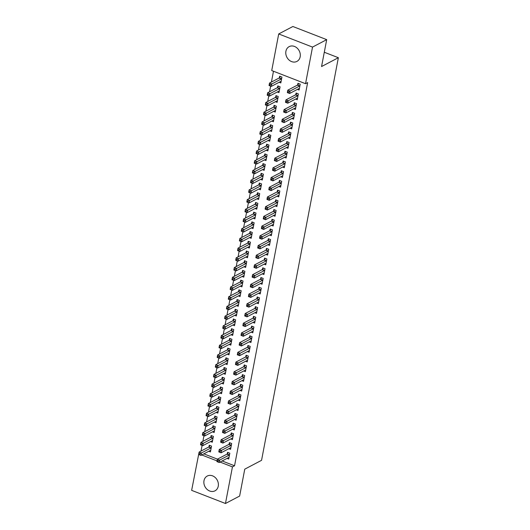 <?xml version="1.0" encoding="UTF-8"?>
<svg xmlns="http://www.w3.org/2000/svg" width="530" height="530" viewBox="0 0 530 530"><rect width="100%" height="100%" fill="white"/><g stroke="black" fill="none" stroke-linecap="round" stroke-linejoin="round"><path stroke-width="0.79" d="M300.172 56.789A8.348 6.95 62.3 0 1 296.926 61.407A8.348 6.95 62.3 0 1 288.91 59.897A8.348 6.95 62.3 0 1 285.915 51.244A8.348 6.95 62.3 0 1 289.161 46.627A8.348 6.95 62.3 0 1 297.171 48.137A8.348 6.95 62.3 0 1 300.172 56.789M218.254 486.202A8.348 6.95 62.3 0 1 215.014 490.82A8.348 6.95 62.3 0 1 206.998 489.309A8.348 6.95 62.3 0 1 203.997 480.664A8.348 6.95 62.3 0 1 207.243 476.046A8.348 6.95 62.3 0 1 215.26 477.557A8.348 6.95 62.3 0 1 218.254 486.202M273.48 71.239L271.42 82.064M270.644 86.118L269.565 91.776M268.79 95.831L267.71 101.488M266.941 105.543L265.861 111.194M265.086 115.249L264.006 120.906M263.231 124.961L262.158 130.618M261.383 134.673L260.303 140.331M259.528 144.385L258.448 150.036M257.679 154.097L256.599 159.749M255.824 163.803L254.744 169.461M253.969 173.515L252.889 179.173M252.121 183.228L251.041 188.885M250.266 192.94L249.186 198.591M248.411 202.652L247.338 208.303M246.563 212.358L245.483 218.015M244.708 222.07L243.628 227.728M242.859 231.782L241.779 237.44M241.004 241.494L239.924 247.146M239.149 251.207L238.076 256.858M237.301 260.912L236.221 266.57M235.446 270.625L234.366 276.282M233.597 280.337L232.518 285.995M231.743 290.049L230.663 295.7M229.887 299.755L228.808 305.412M228.039 309.467L226.959 315.125M226.184 319.179L225.104 324.837M224.329 328.892L223.256 334.549M222.481 338.604L221.401 344.255M220.626 348.309L219.546 353.967M218.777 358.022L217.698 363.679M216.922 367.734L215.843 373.392M215.067 377.446L213.994 383.097M213.219 387.158L212.139 392.809M211.364 396.864L210.284 402.522M209.516 406.576L208.436 412.234M207.661 416.288L206.581 421.946M205.806 426.001L204.726 431.652M203.957 435.713L202.877 441.364M202.102 445.419L201.022 451.076M271.724 70.556L278.707 33.947L312.528 47.09L305.545 83.7L271.724 70.556M312.528 47.09L326.699 39.644L292.878 26.5L278.707 33.947M326.699 39.644L321.564 66.541L338.359 57.71L261.555 460.325L244.761 469.156L239.633 496.053L225.462 503.5L191.641 490.356L198.783 453.812M338.359 57.71L324.294 52.245M277.303 91.981L278.972 92.631L280.085 86.801L277.799 85.913L277.501 87.49M295.581 99.084L297.257 99.733L298.37 93.909L296.084 93.022L295.78 94.592M273.599 111.399L275.269 112.055L276.382 106.225L274.096 105.337L273.798 106.908M291.878 118.508L293.554 119.157L294.66 113.327L292.375 112.439L292.076 114.016M269.889 130.824L271.565 131.473L272.678 125.65L270.393 124.762L270.088 126.332M288.174 137.926L289.844 138.575L290.957 132.752L288.671 131.864L288.373 133.434M266.186 150.248L267.862 150.898L268.968 145.068L266.683 144.18L266.385 145.75M284.471 157.35L286.14 158L287.253 152.17L284.968 151.282L284.67 152.859M262.482 169.666L264.152 170.315L265.265 164.492L262.979 163.604L262.681 165.174M280.761 176.768L282.437 177.424L283.55 171.594L281.264 170.706L280.96 172.276M258.779 189.091L260.449 189.74L261.562 183.91L259.276 183.022L258.978 184.599M277.058 196.193L278.734 196.842L279.84 191.019L277.554 190.131L277.256 191.701M255.069 208.509L256.745 209.158L257.858 203.334L255.573 202.447L255.268 204.017M273.354 215.617L275.024 216.266L276.137 210.436L273.851 209.549L273.553 211.119M251.366 227.933L253.042 228.582L254.148 222.759L251.869 221.871L251.565 223.441M269.651 235.035L271.32 235.684L272.433 229.861L270.148 228.973L269.849 230.543M247.662 247.358L249.332 248.007L250.445 242.177L248.159 241.289L247.861 242.859M265.941 254.46L267.617 255.109L268.73 249.279L266.444 248.391L266.146 249.968M243.959 266.776L245.628 267.425L246.742 261.601L244.456 260.714L244.158 262.284M262.237 273.877L263.913 274.527L265.02 268.703L262.741 267.816L262.436 269.386M240.256 286.2L241.925 286.849L243.038 281.019L240.752 280.131L240.454 281.708M258.534 293.302L260.203 293.951L261.316 288.128L259.031 287.233L258.733 288.81M236.546 305.618L238.222 306.267L239.335 300.444L237.049 299.556L236.744 301.126M254.831 312.72L256.5 313.376L257.613 307.546L255.327 306.658L255.029 308.228M232.842 325.042L234.518 325.692L235.625 319.862L233.339 318.974L233.041 320.551M251.127 332.144L252.797 332.794L253.91 326.97L251.624 326.082L251.326 327.653M229.139 344.46L230.808 345.116L231.921 339.286L229.636 338.398L229.338 339.968M247.417 351.569L249.093 352.218L250.206 346.388L247.921 345.5L247.616 347.077M225.435 363.885L227.105 364.534L228.218 358.711L225.932 357.823L225.634 359.393M243.714 370.987L245.39 371.636L246.496 365.813L244.211 364.925L243.913 366.495M221.726 383.309L223.402 383.958L224.515 378.128L222.229 377.241L221.924 378.811M240.01 390.411L241.68 391.06L242.793 385.231L240.507 384.343L240.209 385.919M218.022 402.727L219.698 403.376L220.805 397.553L218.519 396.665L218.221 398.235M236.307 409.829L237.977 410.478L239.09 404.655L236.804 403.767L236.506 405.337M214.319 422.152L215.988 422.801L217.101 416.971L214.816 416.083L214.518 417.66M232.597 429.254L234.273 429.903L235.386 424.079L233.101 423.192L232.796 424.762M210.615 441.569L212.285 442.219L213.398 436.395L211.112 435.508L210.814 437.078M228.894 448.678L230.57 449.327L231.676 443.497L229.391 442.61L229.093 444.18M203.858 453.859L217.459 459.146M222.136 460.967L234.545 465.784L307.645 82.594L305.545 83.7M227.045 458.384L228.715 459.033L229.828 453.21L227.542 452.322L227.244 453.892M208.76 451.282L210.436 451.931L211.543 446.108L209.257 445.22L208.959 446.79M230.749 438.966L232.418 439.615L233.531 433.785L231.246 432.897L230.948 434.474M212.464 431.864L214.14 432.513L215.253 426.683L212.967 425.795L212.662 427.365M234.452 419.541L236.122 420.191L237.235 414.367L234.949 413.479L234.651 415.05M216.174 412.439L217.843 413.089L218.956 407.265L216.671 406.377L216.373 407.948M238.156 400.124L239.832 400.773L240.938 394.943L238.659 394.055L238.354 395.625M219.877 393.015L221.547 393.671L222.66 387.841L220.374 386.953L220.076 388.523M241.865 380.699L243.535 381.348L244.648 375.525L242.362 374.637L242.064 376.207M223.581 373.597L225.25 374.246L226.363 368.416L224.077 367.529L223.779 369.105M245.569 361.275L247.238 361.93L248.351 356.1L246.066 355.213L245.768 356.783M227.284 354.173L228.96 354.822L230.066 348.998L227.787 348.111L227.483 349.681M249.272 341.857L250.942 342.506L252.055 336.676L249.769 335.788L249.471 337.365M230.987 334.755L232.663 335.404L233.776 329.574L231.491 328.686L231.186 330.263M252.976 322.432L254.652 323.081L255.758 317.258L253.472 316.37L253.174 317.94M234.697 315.33L236.367 315.979L237.48 310.156L235.194 309.268L234.896 310.838M256.679 303.014L258.355 303.663L259.468 297.834L257.183 296.946L256.878 298.522M238.401 295.912L240.07 296.561L241.183 290.731L238.898 289.844L238.599 291.414M260.389 283.59L262.058 284.239L263.171 278.416L260.886 277.528L260.588 279.098M242.104 276.488L243.78 277.137L244.886 271.314L242.601 270.426L242.303 271.996M264.092 264.172L265.762 264.821L266.875 258.991L264.589 258.103L264.291 259.673M245.807 257.063L247.483 257.712L248.596 251.889L246.311 251.001L246.006 252.571M267.796 244.747L269.472 245.397L270.578 239.573L268.293 238.685L267.994 240.256M249.517 237.645L251.187 238.295L252.3 232.465L250.014 231.577L249.716 233.154M271.499 225.323L273.175 225.972L274.288 220.149L272.003 219.261L271.698 220.831M253.221 218.221L254.89 218.87L256.003 213.047L253.718 212.159L253.419 213.729M275.209 205.905L276.879 206.554L277.992 200.724L275.706 199.836L275.408 201.413M256.924 198.803L258.6 199.452L259.707 193.622L257.421 192.734L257.123 194.305M278.912 186.481L280.582 187.13L281.695 181.306L279.409 180.419L279.111 181.989M260.627 179.378L262.304 180.028L263.417 174.204L261.131 173.317L260.826 174.887M282.616 167.063L284.285 167.712L285.398 161.882L283.113 160.994L282.815 162.564M264.337 159.954L266.007 160.61L267.12 154.78L264.834 153.892L264.536 155.462M286.319 147.638L287.995 148.287L289.102 142.464L286.823 141.576L286.518 143.146M268.041 140.536L269.71 141.185L270.823 135.355L268.538 134.468L268.24 136.044M290.023 128.214L291.699 128.87L292.812 123.039L290.526 122.152L290.228 123.722M271.744 121.112L273.414 121.761L274.527 115.938L272.241 115.05L271.943 116.62M293.733 108.796L295.402 109.445L296.515 103.615L294.229 102.727L293.931 104.304M275.448 101.694L277.124 102.343L278.23 96.513L275.951 95.625L275.646 97.202M297.436 89.371L299.106 90.02L300.219 84.197L297.933 83.309L297.635 84.879M279.151 82.269L280.827 82.918L281.94 77.095L279.654 76.207L279.35 77.778M234.545 465.784L232.445 466.89L225.462 503.5M201.758 454.965L217.061 460.914M220.036 462.067L232.445 466.89M218.174 460.895L217.26 460.537L217.075 461.511L217.989 461.862L218.174 460.895L219.678 460.073L219.215 462.498L216.929 461.61L217.393 459.185L219.678 460.073L229.232 455.051A1.073 0.431 111.2 0 0 229.437 454.879L229.53 454.78M229.013 457.463L228.947 457.45A1.073 0.431 111.2 0 0 228.768 457.483L219.215 462.498L217.989 461.862M217.26 460.537L217.393 459.185L226.946 454.164A1.073 0.431 111.2 0 0 227.151 453.991L228.364 452.64M199.704 454.76L199.889 453.793L198.975 453.435L198.79 454.409L200.936 455.396L198.651 454.508L199.114 452.083L201.4 452.971L200.936 455.396L210.483 450.374A1.073 0.431 -68.8 0 1 210.668 450.341L210.735 450.361M210.085 445.538L208.873 446.889A1.073 0.431 -68.8 0 1 208.661 447.062L199.114 452.083L198.975 453.435M211.245 447.678L211.159 447.777A1.073 0.431 -68.8 0 1 210.947 447.949L199.889 453.793M220.023 451.182L219.109 450.825L218.923 451.798L219.837 452.156L220.023 451.182L221.533 450.361L221.07 452.792L218.784 451.904L219.248 449.473L221.533 450.361L231.08 445.339A1.073 0.431 111.2 0 0 231.292 445.167L231.378 445.067M230.868 447.751L230.802 447.737A1.073 0.431 111.2 0 0 230.616 447.77L221.07 452.792L219.837 452.156M219.109 450.825L219.248 449.473L228.794 444.451A1.073 0.431 111.2 0 0 229.006 444.279L230.219 442.934M221.878 441.47L220.964 441.119L220.778 442.086L221.692 442.444L221.878 441.47L223.382 440.649L222.918 443.08L220.632 442.192L221.096 439.761L223.382 440.649L232.935 435.633A1.073 0.431 111.2 0 0 233.147 435.455L233.233 435.362M232.723 438.045L232.657 438.025A1.073 0.431 111.2 0 0 232.471 438.058L222.918 443.08L221.692 442.444M220.964 441.119L221.096 439.761L230.649 434.746A1.073 0.431 111.2 0 0 230.861 434.567L232.074 433.222M201.559 445.048L201.744 444.08L200.83 443.723L200.645 444.697L202.785 445.684L200.499 444.796L200.963 442.371L203.248 443.259L202.785 445.684L212.338 440.668A1.073 0.431 -68.8 0 1 212.517 440.635L212.583 440.649M211.94 435.826L210.721 437.177A1.073 0.431 -68.8 0 1 210.516 437.349L200.963 442.371L200.83 443.723M213.1 437.966L213.007 438.065A1.073 0.431 -68.8 0 1 212.802 438.237L201.744 444.08M203.407 435.342L203.593 434.368L202.679 434.01L202.493 434.984L204.64 435.978L202.354 435.09L202.818 432.659L205.103 433.547L204.64 435.978L214.193 430.956A1.073 0.431 -68.8 0 1 214.372 430.923L214.438 430.936M213.789 426.12L212.576 427.465A1.073 0.431 -68.8 0 1 212.364 427.637L202.818 432.659L202.679 434.01M214.948 428.253L214.862 428.353A1.073 0.431 -68.8 0 1 214.65 428.525L203.593 434.368M223.726 431.758L222.812 431.407L222.633 432.374L223.547 432.732L223.726 431.758L225.237 430.943L224.773 433.368L222.487 432.48L222.951 430.055L225.237 430.943L234.79 425.921A1.073 0.431 111.2 0 0 234.995 425.749L235.081 425.65M234.571 428.333L234.505 428.313A1.073 0.431 111.2 0 0 234.326 428.346L224.773 433.368L223.547 432.732M222.812 431.407L222.951 430.055L232.504 425.033A1.073 0.431 111.2 0 0 232.71 424.861L233.922 423.51M225.581 422.052L224.667 421.694L224.481 422.668L225.396 423.019L225.581 422.052L227.092 421.231L226.628 423.656L224.342 422.768L224.806 420.343L227.092 421.231L236.638 416.209A1.073 0.431 111.2 0 0 236.85 416.037L236.936 415.937M236.426 418.62L236.36 418.601A1.073 0.431 111.2 0 0 236.175 418.634L226.628 423.656L225.396 423.019M224.667 421.694L224.806 420.343L234.353 415.321A1.073 0.431 111.2 0 0 234.565 415.149L235.777 413.798M205.262 425.63L205.448 424.656L204.534 424.305L204.348 425.272L206.488 426.266L204.209 425.378L204.666 422.947L206.952 423.834L206.488 426.266L216.041 421.244A1.073 0.431 -68.8 0 1 216.227 421.211L216.293 421.231M215.644 416.408L214.431 417.753A1.073 0.431 -68.8 0 1 214.219 417.932L204.666 422.947L204.534 424.305M216.803 418.548L216.717 418.64A1.073 0.431 -68.8 0 1 216.505 418.819L205.448 424.656M207.117 415.917L207.303 414.944L206.389 414.592L206.203 415.56L208.343 416.553L206.057 415.666L206.521 413.241L208.807 414.129L208.343 416.553L217.896 411.532A1.073 0.431 -68.8 0 1 218.075 411.499L218.141 411.518M217.492 406.695L216.28 408.047A1.073 0.431 -68.8 0 1 216.074 408.219L206.521 413.241L206.389 414.592M218.658 408.835L218.565 408.935A1.073 0.431 -68.8 0 1 218.36 409.107L207.303 414.944M227.436 412.34L226.522 411.982L226.336 412.956L227.251 413.307L227.436 412.34L228.94 411.518L228.476 413.943L226.191 413.055L226.654 410.631L228.94 411.518L238.493 406.497A1.073 0.431 111.2 0 0 238.699 406.325L238.791 406.225M238.275 408.908L238.208 408.895A1.073 0.431 111.2 0 0 238.03 408.928L228.476 413.943L227.251 413.307M226.522 411.982L226.654 410.631L236.208 405.609A1.073 0.431 111.2 0 0 236.413 405.437L237.625 404.085M208.966 406.205L209.151 405.238L208.237 404.88L208.052 405.854L210.198 406.841L207.912 405.953L208.376 403.529L210.662 404.417L210.198 406.841L219.745 401.819A1.073 0.431 -68.8 0 1 219.93 401.786L219.996 401.806M219.347 396.983L218.135 398.335A1.073 0.431 -68.8 0 1 217.923 398.507L208.376 403.529L208.237 404.88M220.506 399.123L220.42 399.223A1.073 0.431 -68.8 0 1 220.208 399.395L209.151 405.238M229.285 402.628L228.37 402.27L228.185 403.244L229.099 403.602L229.285 402.628L230.795 401.806L230.331 404.238L228.046 403.35L228.51 400.918L230.795 401.806L240.342 396.784A1.073 0.431 111.2 0 0 240.554 396.612L240.64 396.513M240.13 399.196L240.064 399.183A1.073 0.431 111.2 0 0 239.878 399.216L230.331 404.238L229.099 403.602M228.37 402.27L228.51 400.918L238.056 395.897A1.073 0.431 111.2 0 0 238.268 395.725L239.481 394.38M210.821 396.493L211.006 395.526L210.092 395.168L209.906 396.142L212.046 397.129L209.761 396.241L210.224 393.817L212.51 394.704L212.046 397.129L221.6 392.114A1.073 0.431 -68.8 0 1 221.785 392.081L221.845 392.094M221.202 387.271L219.99 388.623A1.073 0.431 -68.8 0 1 219.778 388.795L210.224 393.817L210.092 395.168M222.361 389.411L222.269 389.51A1.073 0.431 -68.8 0 1 222.063 389.683L211.006 395.526M231.14 392.916L230.225 392.564L230.04 393.532L230.954 393.889L231.14 392.916L232.644 392.094L232.18 394.525L229.901 393.638L230.358 391.206L232.644 392.094L242.197 387.079A1.073 0.431 111.2 0 0 242.409 386.9L242.495 386.807M241.985 389.49L241.918 389.47A1.073 0.431 111.2 0 0 241.733 389.504L232.18 394.525L230.954 393.889M230.225 392.564L230.358 391.206L239.911 386.191A1.073 0.431 111.2 0 0 240.123 386.012L241.335 384.667M212.669 386.787L212.855 385.813L211.94 385.456L211.755 386.43L213.901 387.423L211.616 386.536L212.079 384.104L214.365 384.992L213.901 387.423L223.455 382.402A1.073 0.431 -68.8 0 1 223.633 382.368L223.7 382.382M223.05 377.565L221.838 378.91A1.073 0.431 -68.8 0 1 221.633 379.083L212.079 384.104L211.94 385.456M224.21 379.705L224.124 379.798A1.073 0.431 -68.8 0 1 223.912 379.97L212.855 385.813M232.995 383.203L232.08 382.852L231.895 383.819L232.809 384.177L232.995 383.203L234.498 382.388L234.035 384.813L231.749 383.925L232.213 381.501L234.498 382.388L244.052 377.367A1.073 0.431 111.2 0 0 244.257 377.194L244.343 377.095M243.833 379.778L243.767 379.758A1.073 0.431 111.2 0 0 243.588 379.791L234.035 384.813L232.809 384.177M232.08 382.852L232.213 381.501L241.766 376.479A1.073 0.431 111.2 0 0 241.971 376.307L243.184 374.955M214.524 377.075L214.71 376.101L213.795 375.75L213.61 376.717L215.756 377.711L213.471 376.823L213.935 374.392L216.214 375.28L215.756 377.711L225.303 372.689A1.073 0.431 -68.8 0 1 225.488 372.656L225.555 372.676M224.906 367.853L223.693 369.198A1.073 0.431 -68.8 0 1 223.481 369.377L213.935 374.392L213.795 375.75M226.065 369.993L225.979 370.086A1.073 0.431 -68.8 0 1 225.767 370.265L214.71 376.101M234.843 373.498L233.929 373.14L233.743 374.114L234.657 374.465L234.843 373.498L236.353 372.676L235.89 375.101L233.604 374.213L234.068 371.788L236.353 372.676L245.9 367.654A1.073 0.431 111.2 0 0 246.112 367.482L246.198 367.383M245.688 370.066L245.622 370.053A1.073 0.431 111.2 0 0 245.436 370.079L235.89 375.101L234.657 374.465M233.929 373.14L234.068 371.788L243.615 366.767A1.073 0.431 111.2 0 0 243.827 366.594L245.039 365.243M216.379 367.363L216.565 366.396L215.65 366.038L215.465 367.005L217.605 367.999L215.319 367.111L215.783 364.686L218.069 365.574L217.605 367.999L227.158 362.977A1.073 0.431 -68.8 0 1 227.337 362.944L227.403 362.964M226.754 358.141L225.541 359.492A1.073 0.431 -68.8 0 1 225.336 359.665L215.783 364.686L215.65 366.038M227.92 360.281L227.827 360.38A1.073 0.431 -68.8 0 1 227.622 360.552L216.565 366.396M236.698 363.785L235.784 363.428L235.598 364.401L236.512 364.753L236.698 363.785L238.202 362.964L237.738 365.389L235.452 364.501L235.916 362.076L238.202 362.964L247.755 357.942A1.073 0.431 111.2 0 0 247.96 357.77L248.053 357.671M247.536 360.354L247.47 360.34A1.073 0.431 111.2 0 0 247.291 360.374L237.738 365.389L236.512 364.753M235.784 363.428L235.916 362.076L245.469 357.054A1.073 0.431 111.2 0 0 245.675 356.882L246.894 355.531M218.227 357.651L218.413 356.683L217.499 356.326L217.313 357.3L219.46 358.287L217.174 357.399L217.638 354.974L219.923 355.862L219.46 358.287L229.006 353.265A1.073 0.431 -68.8 0 1 229.192 353.238L229.258 353.252M228.609 348.429L227.397 349.78A1.073 0.431 -68.8 0 1 227.185 349.952L217.638 354.974L217.499 356.326M229.768 350.568L229.682 350.668A1.073 0.431 -68.8 0 1 229.47 350.84L218.413 356.683M238.546 354.073L237.632 353.722L237.447 354.689L238.361 355.047L238.546 354.073L240.057 353.252L239.593 355.683L237.307 354.795L237.771 352.364L240.057 353.252L249.603 348.23A1.073 0.431 111.2 0 0 249.815 348.058L249.902 347.965M249.391 350.641L249.325 350.628A1.073 0.431 111.2 0 0 249.146 350.661L239.593 355.683L238.361 355.047M237.632 353.722L237.771 352.364L247.325 347.342A1.073 0.431 111.2 0 0 247.53 347.17L248.742 345.825M220.082 347.938L220.268 346.971L219.354 346.613L219.168 347.587L221.308 348.581L219.023 347.687L219.486 345.262L221.772 346.15L221.308 348.581L230.861 343.559A1.073 0.431 -68.8 0 1 231.047 343.526L231.113 343.539M230.464 338.716L229.251 340.068A1.073 0.431 -68.8 0 1 229.04 340.24L219.486 345.262L219.354 346.613M231.623 340.856L231.537 340.956A1.073 0.431 -68.8 0 1 231.325 341.128L220.268 346.971M240.401 344.361L239.487 344.01L239.302 344.977L240.216 345.335L240.401 344.361L241.905 343.539L241.448 345.971L239.162 345.083L239.62 342.652L241.905 343.539L251.458 338.524A1.073 0.431 111.2 0 0 251.67 338.352L251.757 338.253M251.246 340.936L251.18 340.916A1.073 0.431 111.2 0 0 250.995 340.949L241.448 345.971L240.216 345.335M239.487 344.01L239.62 342.652L249.173 337.636A1.073 0.431 111.2 0 0 249.385 337.458L250.597 336.113M221.938 338.233L222.123 337.259L221.209 336.908L221.023 337.875L223.163 338.869L220.877 337.981L221.341 335.55L223.627 336.437L223.163 338.869L232.716 333.847A1.073 0.431 -68.8 0 1 232.895 333.814L232.961 333.827M232.312 329.011L231.1 330.356A1.073 0.431 -68.8 0 1 230.894 330.528L221.341 335.55L221.209 336.908M233.472 331.151L233.385 331.243A1.073 0.431 -68.8 0 1 233.18 331.416L222.123 337.259M242.256 334.655L241.342 334.298L241.157 335.271L242.071 335.623L242.256 334.655L243.76 333.834L243.297 336.258L241.011 335.371L241.475 332.946L243.76 333.834L253.314 328.812A1.073 0.431 111.2 0 0 253.519 328.64L253.612 328.54M253.095 331.224L253.029 331.204A1.073 0.431 111.2 0 0 252.85 331.237L243.297 336.258L242.071 335.623M241.342 334.298L241.475 332.946L251.028 327.924A1.073 0.431 111.2 0 0 251.233 327.752L252.446 326.4M223.786 328.52L223.971 327.547L223.057 327.195L222.872 328.163L225.018 329.156L222.732 328.269L223.196 325.837L225.482 326.725L225.018 329.156L234.565 324.135A1.073 0.431 -68.8 0 1 234.75 324.102L234.816 324.121M234.167 319.298L232.955 320.643A1.073 0.431 -68.8 0 1 232.743 320.822L223.196 325.837L223.057 327.195M235.327 321.438L235.24 321.538A1.073 0.431 -68.8 0 1 235.028 321.71L223.971 327.547M244.105 324.943L243.19 324.585L243.005 325.559L243.919 325.91L244.105 324.943L245.615 324.121L245.151 326.546L242.866 325.659L243.33 323.234L245.615 324.121L255.162 319.1A1.073 0.431 111.2 0 0 255.374 318.927L255.46 318.828M254.95 321.511L254.884 321.498A1.073 0.431 111.2 0 0 254.698 321.531L245.151 326.546L243.919 325.91M243.19 324.585L243.33 323.234L252.876 318.212A1.073 0.431 111.2 0 0 253.088 318.04L254.301 316.688M225.641 318.808L225.826 317.841L224.912 317.483L224.727 318.457L226.867 319.444L224.581 318.556L225.045 316.132L227.33 317.019L226.867 319.444L236.42 314.423A1.073 0.431 -68.8 0 1 236.599 314.389L236.665 314.409M236.022 309.586L234.803 310.938A1.073 0.431 -68.8 0 1 234.598 311.11L225.045 316.132L224.912 317.483M237.182 311.726L237.089 311.825A1.073 0.431 -68.8 0 1 236.883 311.998L225.826 317.841M245.96 315.231L245.045 314.873L244.86 315.847L245.774 316.205L245.96 315.231L247.464 314.409L247 316.841L244.714 315.953L245.178 313.522L247.464 314.409L257.017 309.387A1.073 0.431 111.2 0 0 257.222 309.215L257.315 309.116M256.805 311.799L256.739 311.786A1.073 0.431 111.2 0 0 256.553 311.819L247 316.841L245.774 316.205M245.045 314.873L245.178 313.522L254.731 308.5A1.073 0.431 111.2 0 0 254.943 308.327L256.156 306.976M227.489 309.096L227.675 308.129L226.76 307.771L226.575 308.745L228.721 309.732L226.436 308.844L226.9 306.419L229.185 307.307L228.721 309.732L238.275 304.717A1.073 0.431 -68.8 0 1 238.454 304.684L238.52 304.697M237.871 299.874L236.658 301.226A1.073 0.431 -68.8 0 1 236.446 301.398L226.9 306.419L226.76 307.771M239.03 302.014L238.944 302.113A1.073 0.431 -68.8 0 1 238.732 302.285L227.675 308.129M247.808 305.519L246.894 305.167L246.715 306.135L247.623 306.492L247.808 305.519L249.319 304.697L248.855 307.128L246.569 306.241L247.033 303.809L249.319 304.697L258.872 299.675A1.073 0.431 111.2 0 0 259.077 299.503L259.163 299.41M258.653 302.093L258.587 302.073A1.073 0.431 111.2 0 0 258.408 302.107L248.855 307.128L247.623 306.492M246.894 305.167L247.033 303.809L256.586 298.787A1.073 0.431 111.2 0 0 256.792 298.615L258.004 297.27M229.344 299.39L229.53 298.416L228.615 298.059L228.43 299.033L230.57 300.026L228.291 299.139L228.748 296.707L231.034 297.595L230.57 300.026L240.123 295.005A1.073 0.431 -68.8 0 1 240.309 294.971L240.375 294.985M239.726 290.162L238.513 291.513A1.073 0.431 -68.8 0 1 238.301 291.685L228.748 296.707L228.615 298.059M240.885 292.302L240.799 292.401A1.073 0.431 -68.8 0 1 240.587 292.573L229.53 298.416M249.663 295.806L248.749 295.455L248.563 296.422L249.478 296.78L249.663 295.806L251.167 294.991L250.71 297.416L248.424 296.528L248.888 294.097L251.167 294.991L260.72 289.97A1.073 0.431 111.2 0 0 260.932 289.797L261.018 289.698M260.508 292.381L260.442 292.361A1.073 0.431 111.2 0 0 260.256 292.394L250.71 297.416L249.478 296.78M248.749 295.455L248.888 294.097L258.435 289.082A1.073 0.431 111.2 0 0 258.647 288.91L259.859 287.558M231.199 289.678L231.385 288.704L230.47 288.353L230.285 289.32L232.425 290.314L230.139 289.426L230.603 286.995L232.889 287.883L232.425 290.314L241.978 285.292A1.073 0.431 -68.8 0 1 242.157 285.259L242.223 285.279M241.574 280.456L240.362 281.801A1.073 0.431 -68.8 0 1 240.156 281.973L230.603 286.995L230.47 288.353M242.74 282.596L242.647 282.689A1.073 0.431 -68.8 0 1 242.442 282.861L231.385 288.704M251.518 286.101L250.604 285.743L250.418 286.717L251.333 287.068L251.518 286.101L253.022 285.279L252.558 287.704L250.273 286.816L250.736 284.391L253.022 285.279L262.575 280.257A1.073 0.431 111.2 0 0 262.781 280.085L262.873 279.986M262.357 282.669L262.29 282.649A1.073 0.431 111.2 0 0 262.111 282.682L252.558 287.704L251.333 287.068M250.604 285.743L250.736 284.391L260.29 279.37A1.073 0.431 111.2 0 0 260.495 279.197L261.707 277.846M233.048 279.966L233.233 278.992L232.319 278.641L232.133 279.608L234.28 280.602L231.994 279.714L232.458 277.283L234.744 278.177L234.28 280.602L243.827 275.58A1.073 0.431 -68.8 0 1 244.012 275.547L244.078 275.567M243.429 270.744L242.217 272.095A1.073 0.431 -68.8 0 1 242.005 272.268L232.458 277.283L232.319 278.641M244.588 272.884L244.502 272.983A1.073 0.431 -68.8 0 1 244.29 273.155L233.233 278.992M253.367 276.388L252.452 276.031L252.267 277.005L253.181 277.356L253.367 276.388L254.877 275.567L254.413 277.992L252.128 277.104L252.591 274.679L254.877 275.567L264.424 270.545A1.073 0.431 111.2 0 0 264.636 270.373L264.722 270.273M264.212 272.957L264.145 272.943A1.073 0.431 111.2 0 0 263.96 272.976L254.413 277.992L253.181 277.356M252.452 276.031L252.591 274.679L262.138 269.657A1.073 0.431 111.2 0 0 262.35 269.485L263.562 268.134M234.903 270.254L235.088 269.286L234.174 268.929L233.988 269.902L236.128 270.89L233.843 270.002L234.306 267.577L236.592 268.465L236.128 270.89L245.681 265.868A1.073 0.431 -68.8 0 1 245.867 265.835L245.927 265.855M245.284 261.032L244.072 262.383A1.073 0.431 -68.8 0 1 243.86 262.555L234.306 267.577L234.174 268.929M246.443 263.171L246.351 263.271A1.073 0.431 -68.8 0 1 246.145 263.443L235.088 269.286M255.221 266.676L254.307 266.318L254.122 267.292L255.036 267.65L255.221 266.676L256.725 265.855L256.262 268.286L253.976 267.398L254.44 264.967L256.725 265.855L266.279 260.833A1.073 0.431 111.2 0 0 266.491 260.661L266.577 260.561M266.067 263.244L266 263.231A1.073 0.431 111.2 0 0 265.815 263.264L256.262 268.286L255.036 267.65M254.307 266.318L254.44 264.967L263.993 259.945A1.073 0.431 111.2 0 0 264.205 259.773L265.417 258.428M236.751 260.541L236.936 259.574L236.022 259.216L235.837 260.19L237.983 261.177L235.698 260.29L236.161 257.865L238.447 258.753L237.983 261.177L247.536 256.162A1.073 0.431 -68.8 0 1 247.715 256.129L247.782 256.142M247.132 251.319L245.92 252.671A1.073 0.431 -68.8 0 1 245.715 252.843L236.161 257.865L236.022 259.216M248.292 253.459L248.206 253.559A1.073 0.431 -68.8 0 1 247.994 253.731L236.936 259.574M257.077 256.964L256.162 256.613L255.977 257.58L256.891 257.938L257.077 256.964L258.58 256.142L258.117 258.574L255.831 257.686L256.295 255.255L258.58 256.142L268.134 251.127A1.073 0.431 111.2 0 0 268.339 250.948L268.425 250.856M267.915 253.539L267.849 253.519A1.073 0.431 111.2 0 0 267.67 253.552L258.117 258.574L256.891 257.938M256.162 256.613L256.295 255.255L265.848 250.233A1.073 0.431 111.2 0 0 266.053 250.061L267.266 248.716M238.606 250.836L238.791 249.862L237.877 249.504L237.692 250.478L239.838 251.472L237.553 250.584L238.016 248.153L240.295 249.04L239.838 251.472L249.385 246.45A1.073 0.431 -68.8 0 1 249.57 246.417L249.637 246.43M248.987 241.614L247.775 242.959A1.073 0.431 -68.8 0 1 247.563 243.131L238.016 248.153L237.877 249.504M250.147 243.747L250.061 243.846A1.073 0.431 -68.8 0 1 249.849 244.019L238.791 249.862M258.925 247.252L258.011 246.9L257.825 247.868L258.739 248.225L258.925 247.252L260.435 246.437L259.972 248.861L257.686 247.974L258.15 245.549L260.435 246.437L269.982 241.415A1.073 0.431 111.2 0 0 270.194 241.243L270.28 241.143M269.77 243.827L269.704 243.807A1.073 0.431 111.2 0 0 269.518 243.84L259.972 248.861L258.739 248.225M258.011 246.9L258.15 245.549L267.696 240.527A1.073 0.431 111.2 0 0 267.908 240.355L269.121 239.003M240.461 241.123L240.647 240.15L239.732 239.798L239.547 240.766L241.687 241.76L239.401 240.872L239.865 238.44L242.15 239.328L241.687 241.76L251.24 236.738A1.073 0.431 -68.8 0 1 251.419 236.705L251.485 236.724M250.836 231.901L249.623 233.246A1.073 0.431 -68.8 0 1 249.418 233.425L239.865 238.44L239.732 239.798M252.002 234.041L251.909 234.134A1.073 0.431 -68.8 0 1 251.704 234.313L240.647 240.15M260.78 237.546L259.866 237.188L259.68 238.162L260.594 238.513L260.78 237.546L262.284 236.724L261.82 239.149L259.534 238.261L259.998 235.837L262.284 236.724L271.837 231.703A1.073 0.431 111.2 0 0 272.042 231.531L272.135 231.431M271.618 234.114L271.552 234.094A1.073 0.431 111.2 0 0 271.373 234.127L261.82 239.149L260.594 238.513M259.866 237.188L259.998 235.837L269.551 230.815A1.073 0.431 111.2 0 0 269.757 230.643L270.976 229.291M262.628 227.834L261.714 227.476L261.529 228.45L262.443 228.801L262.628 227.834L264.139 227.012L263.675 229.437L261.389 228.549L261.853 226.124L264.139 227.012L273.685 221.99A1.073 0.431 111.2 0 0 273.897 221.818L273.983 221.719M273.473 224.402L273.407 224.389A1.073 0.431 111.2 0 0 273.228 224.422L263.675 229.437L262.443 228.801M261.714 227.476L261.853 226.124L271.4 221.103A1.073 0.431 111.2 0 0 271.612 220.93L272.824 219.579M264.483 218.121L263.569 217.764L263.383 218.738L264.298 219.095L264.483 218.121L265.987 217.3L265.53 219.731L263.244 218.844L263.702 216.412L265.987 217.3L275.54 212.278A1.073 0.431 111.2 0 0 275.752 212.106L275.839 212.007M275.328 214.69L275.262 214.677A1.073 0.431 111.2 0 0 275.077 214.71L265.53 219.731L264.298 219.095M263.569 217.764L263.702 216.412L273.255 211.39A1.073 0.431 111.2 0 0 273.467 211.218L274.679 209.873M266.338 208.409L265.424 208.058L265.238 209.025L266.153 209.383L266.338 208.409L267.842 207.588L267.378 210.019L265.093 209.131L265.556 206.7L267.842 207.588L277.395 202.573A1.073 0.431 111.2 0 0 277.601 202.394L277.694 202.301M277.177 204.984L277.11 204.964A1.073 0.431 111.2 0 0 276.932 204.997L267.378 210.019L266.153 209.383M265.424 208.058L265.556 206.7L275.11 201.685A1.073 0.431 111.2 0 0 275.315 201.506L276.527 200.161M268.187 198.697L267.272 198.346L267.087 199.313L268.001 199.671L268.187 198.697L269.697 197.882L269.233 200.307L266.948 199.419L267.411 196.994L269.697 197.882L279.244 192.86A1.073 0.431 111.2 0 0 279.456 192.688L279.542 192.589M279.032 195.272L278.965 195.252A1.073 0.431 111.2 0 0 278.78 195.285L269.233 200.307L268.001 199.671M267.272 198.346L267.411 196.994L276.958 191.973A1.073 0.431 111.2 0 0 277.17 191.8L278.382 190.449M270.042 188.991L269.127 188.634L268.942 189.607L269.856 189.959L270.042 188.991L271.546 188.17L271.082 190.595L268.796 189.707L269.26 187.282L271.546 188.17L281.099 183.148A1.073 0.431 111.2 0 0 281.304 182.976L281.397 182.877M280.887 185.56L280.82 185.54A1.073 0.431 111.2 0 0 280.635 185.573L271.082 190.595L269.856 189.959M269.127 188.634L269.26 187.282L278.813 182.26A1.073 0.431 111.2 0 0 279.025 182.088L280.238 180.737M271.89 179.279L270.976 178.921L270.797 179.895L271.704 180.246L271.89 179.279L273.401 178.458L272.937 180.882L270.651 179.995L271.115 177.57L273.401 178.458L282.954 173.436A1.073 0.431 111.2 0 0 283.159 173.264L283.245 173.164M282.735 175.847L282.669 175.834A1.073 0.431 111.2 0 0 282.49 175.867L272.937 180.882L271.704 180.246M270.976 178.921L271.115 177.57L280.668 172.548A1.073 0.431 111.2 0 0 280.873 172.376L282.086 171.024M242.309 231.411L242.495 230.437L241.581 230.086L241.395 231.053L243.542 232.047L241.256 231.16L241.72 228.735L244.005 229.623L243.542 232.047L253.088 227.025A1.073 0.431 -68.8 0 1 253.274 226.992L253.34 227.012M252.691 222.189L251.478 223.541A1.073 0.431 -68.8 0 1 251.266 223.713L241.72 228.735L241.581 230.086M253.85 224.329L253.764 224.428A1.073 0.431 -68.8 0 1 253.552 224.601L242.495 230.437M244.164 221.699L244.35 220.732L243.436 220.374L243.25 221.348L245.39 222.335L243.104 221.447L243.568 219.023L245.854 219.91L245.39 222.335L254.943 217.313A1.073 0.431 -68.8 0 1 255.129 217.28L255.195 217.3M254.546 212.477L253.333 213.828A1.073 0.431 -68.8 0 1 253.121 214.001L243.568 219.023L243.436 220.374M255.705 214.617L255.619 214.716A1.073 0.431 -68.8 0 1 255.407 214.888L244.35 220.732M246.019 211.987L246.198 211.019L245.291 210.662L245.105 211.636L247.245 212.623L244.959 211.735L245.423 209.31L247.709 210.198L247.245 212.623L256.798 207.608A1.073 0.431 -68.8 0 1 256.977 207.575L257.043 207.588M256.394 202.765L255.182 204.116A1.073 0.431 -68.8 0 1 254.976 204.288L245.423 209.31L245.291 210.662M257.553 204.905L257.467 205.004A1.073 0.431 -68.8 0 1 257.262 205.176L246.198 211.019M247.868 202.281L248.053 201.307L247.139 200.95L246.953 201.923L249.1 202.917L246.814 202.029L247.278 199.598L249.564 200.486L249.1 202.917L258.647 197.895A1.073 0.431 -68.8 0 1 258.832 197.862L258.898 197.875M258.249 193.059L257.037 194.404A1.073 0.431 -68.8 0 1 256.825 194.576L247.278 199.598L247.139 200.95M259.409 195.192L259.322 195.292A1.073 0.431 -68.8 0 1 259.11 195.464L248.053 201.307M249.723 192.569L249.908 191.595L248.994 191.244L248.808 192.211L250.948 193.205L248.663 192.317L249.126 189.886L251.412 190.773L250.948 193.205L260.502 188.183A1.073 0.431 -68.8 0 1 260.68 188.15L260.747 188.17M260.104 183.347L258.885 184.692A1.073 0.431 -68.8 0 1 258.68 184.871L249.126 189.886L248.994 191.244M261.264 185.487L261.171 185.579A1.073 0.431 -68.8 0 1 260.965 185.758L249.908 191.595M251.571 182.857L251.757 181.883L250.842 181.532L250.657 182.499L252.803 183.493L250.518 182.605L250.981 180.18L253.267 181.068L252.803 183.493L262.35 178.471A1.073 0.431 -68.8 0 1 262.535 178.438L262.602 178.458M261.952 173.635L260.74 174.986A1.073 0.431 -68.8 0 1 260.528 175.158L250.981 180.18L250.842 181.532M263.112 175.774L263.026 175.874A1.073 0.431 -68.8 0 1 262.814 176.046L251.757 181.883M253.426 173.144L253.612 172.177L252.697 171.819L252.512 172.793L254.652 173.78L252.373 172.893L252.83 170.468L255.115 171.356L254.652 173.78L264.205 168.759A1.073 0.431 -68.8 0 1 264.39 168.726L264.457 168.745M263.808 163.922L262.595 165.274A1.073 0.431 -68.8 0 1 262.383 165.446L252.83 170.468L252.697 171.819M264.967 166.062L264.881 166.162A1.073 0.431 -68.8 0 1 264.669 166.334L253.612 172.177M273.745 169.567L272.831 169.209L272.645 170.183L273.56 170.541L273.745 169.567L275.249 168.745L274.792 171.177L272.506 170.289L272.97 167.858L275.249 168.745L284.802 163.724A1.073 0.431 111.2 0 0 285.014 163.551L285.1 163.459M284.59 166.135L284.524 166.122A1.073 0.431 111.2 0 0 284.338 166.155L274.792 171.177L273.56 170.541M272.831 169.209L272.97 167.858L282.517 162.836A1.073 0.431 111.2 0 0 282.728 162.664L283.941 161.319M255.281 163.432L255.467 162.465L254.552 162.107L254.367 163.081L256.507 164.068L254.221 163.18L254.685 160.756L256.971 161.643L256.507 164.068L266.06 159.053A1.073 0.431 -68.8 0 1 266.239 159.02L266.305 159.033M265.656 154.21L264.444 155.562A1.073 0.431 -68.8 0 1 264.238 155.734L254.685 160.756L254.552 162.107M266.815 156.35L266.729 156.449A1.073 0.431 -68.8 0 1 266.524 156.622L255.467 162.465M275.6 159.855L274.686 159.504L274.5 160.471L275.415 160.828L275.6 159.855L277.104 159.033L276.64 161.464L274.354 160.577L274.818 158.145L277.104 159.033L286.657 154.018A1.073 0.431 111.2 0 0 286.863 153.839L286.955 153.746M286.438 156.429L286.372 156.41A1.073 0.431 111.2 0 0 286.193 156.443L276.64 161.464L275.415 160.828M274.686 159.504L274.818 158.145L284.371 153.13A1.073 0.431 111.2 0 0 284.577 152.951L285.789 151.607M257.13 153.726L257.315 152.753L256.401 152.395L256.215 153.369L258.362 154.362L256.076 153.475L256.54 151.043L258.825 151.931L258.362 154.362L267.908 149.341A1.073 0.431 -68.8 0 1 268.094 149.308L268.16 149.321M267.511 144.505L266.298 145.849A1.073 0.431 -68.8 0 1 266.087 146.022L256.54 151.043L256.401 152.395M268.67 146.644L268.584 146.737A1.073 0.431 -68.8 0 1 268.372 146.909L257.315 152.753M277.448 150.142L276.534 149.791L276.349 150.758L277.263 151.116L277.448 150.142L278.959 149.327L278.495 151.752L276.209 150.864L276.673 148.44L278.959 149.327L288.505 144.306A1.073 0.431 111.2 0 0 288.717 144.133L288.804 144.034M288.293 146.717L288.227 146.697A1.073 0.431 111.2 0 0 288.042 146.73L278.495 151.752L277.263 151.116M276.534 149.791L276.673 148.44L286.22 143.418A1.073 0.431 111.2 0 0 286.432 143.246L287.644 141.894M258.985 144.014L259.17 143.04L258.256 142.689L258.07 143.656L260.21 144.65L257.924 143.762L258.388 141.331L260.674 142.219L260.21 144.65L269.763 139.629A1.073 0.431 -68.8 0 1 269.949 139.595L270.008 139.615M269.366 134.792L268.154 136.137A1.073 0.431 -68.8 0 1 267.941 136.316L258.388 141.331L258.256 142.689M270.525 136.932L270.433 137.025A1.073 0.431 -68.8 0 1 270.227 137.204L259.17 143.04M279.303 140.437L278.389 140.079L278.204 141.053L279.118 141.404L279.303 140.437L280.807 139.615L280.344 142.04L278.058 141.152L278.522 138.727L280.807 139.615L290.36 134.594A1.073 0.431 111.2 0 0 290.572 134.421L290.659 134.322M290.148 137.005L290.082 136.992A1.073 0.431 111.2 0 0 289.897 137.018L280.344 142.04L279.118 141.404M278.389 140.079L278.522 138.727L288.075 133.706A1.073 0.431 111.2 0 0 288.287 133.534L289.499 132.182M260.833 134.302L261.018 133.335L260.104 132.977L259.919 133.944L262.065 134.938L259.779 134.05L260.243 131.625L262.529 132.513L262.065 134.938L271.618 129.916A1.073 0.431 -68.8 0 1 271.797 129.883L271.863 129.903M271.214 125.08L270.002 126.431A1.073 0.431 -68.8 0 1 269.796 126.604L260.243 131.625L260.104 132.977M272.374 127.22L272.287 127.319A1.073 0.431 -68.8 0 1 272.075 127.491L261.018 133.335M281.158 130.724L280.244 130.367L280.059 131.341L280.973 131.692L281.158 130.724L282.662 129.903L282.198 132.334L279.913 131.44L280.377 129.015L282.662 129.903L292.215 124.881A1.073 0.431 111.2 0 0 292.421 124.709L292.507 124.61M291.997 127.293L291.931 127.279A1.073 0.431 111.2 0 0 291.752 127.313L282.198 132.334L280.973 131.692M280.244 130.367L280.377 129.015L289.93 123.993A1.073 0.431 111.2 0 0 290.135 123.821L291.348 122.47M262.688 124.59L262.873 123.622L261.959 123.265L261.774 124.239L263.92 125.226L261.635 124.338L262.098 121.913L264.377 122.801L263.92 125.226L273.467 120.204A1.073 0.431 -68.8 0 1 273.652 120.177L273.719 120.191M273.069 115.368L271.857 116.719A1.073 0.431 -68.8 0 1 271.645 116.891L262.098 121.913L261.959 123.265M274.229 117.508L274.142 117.607A1.073 0.431 -68.8 0 1 273.93 117.779L262.873 123.622M283.007 121.012L282.092 120.661L281.907 121.628L282.821 121.986L283.007 121.012L284.517 120.191L284.053 122.622L281.768 121.734L282.232 119.303L284.517 120.191L294.064 115.169A1.073 0.431 111.2 0 0 294.276 114.997L294.362 114.904M293.852 117.58L293.786 117.567A1.073 0.431 111.2 0 0 293.6 117.6L284.053 122.622L282.821 121.986M282.092 120.661L282.232 119.303L291.778 114.281A1.073 0.431 111.2 0 0 291.99 114.109L293.203 112.764M264.543 114.884L264.728 113.91L263.814 113.552L263.629 114.526L265.769 115.52L263.483 114.626L263.947 112.201L266.232 113.089L265.769 115.52L275.322 110.498A1.073 0.431 -68.8 0 1 275.501 110.465L275.567 110.478M274.918 105.655L273.705 107.007A1.073 0.431 -68.8 0 1 273.5 107.179L263.947 112.201L263.814 113.552M276.084 107.795L275.991 107.895A1.073 0.431 -68.8 0 1 275.785 108.067L264.728 113.91M284.862 111.3L283.947 110.949L283.762 111.916L284.676 112.274L284.862 111.3L286.366 110.478L285.902 112.91L283.616 112.022L284.08 109.591L286.366 110.478L295.919 105.463A1.073 0.431 111.2 0 0 296.124 105.291L296.217 105.192M295.7 107.875L295.634 107.855A1.073 0.431 111.2 0 0 295.455 107.888L285.902 112.91L284.676 112.274M283.947 110.949L284.08 109.591L293.633 104.576A1.073 0.431 111.2 0 0 293.839 104.397L295.058 103.052M266.391 105.172L266.577 104.198L265.662 103.847L265.477 104.814L267.623 105.808L265.338 104.92L265.802 102.489L268.087 103.376L267.623 105.808L277.17 100.786A1.073 0.431 -68.8 0 1 277.356 100.753L277.422 100.773M276.773 95.95L275.56 97.295A1.073 0.431 -68.8 0 1 275.348 97.467L265.802 102.489L265.662 103.847M277.932 98.09L277.846 98.182A1.073 0.431 -68.8 0 1 277.634 98.355L266.577 104.198M286.71 101.594L285.796 101.237L285.61 102.21L286.525 102.562L286.71 101.594L288.221 100.773L287.757 103.198L285.471 102.31L285.935 99.885L288.221 100.773L297.767 95.751A1.073 0.431 111.2 0 0 297.979 95.579L298.065 95.48M297.555 98.163L297.489 98.143A1.073 0.431 111.2 0 0 297.31 98.176L287.757 103.198L286.525 102.562M285.796 101.237L285.935 99.885L295.482 94.863A1.073 0.431 111.2 0 0 295.694 94.691L296.906 93.34M268.246 95.46L268.432 94.486L267.517 94.135L267.332 95.102L269.472 96.096L267.186 95.208L267.65 92.776L269.936 93.664L269.472 96.096L279.025 91.074A1.073 0.431 -68.8 0 1 279.211 91.041L279.277 91.061M278.628 86.238L277.415 87.582A1.073 0.431 -68.8 0 1 277.203 87.761L267.65 92.776L267.517 94.135M279.787 88.377L279.701 88.477A1.073 0.431 -68.8 0 1 279.489 88.649L268.432 94.486M288.565 91.882L287.651 91.524L287.465 92.498L288.38 92.849L288.565 91.882L290.069 91.061L289.605 93.485L287.326 92.598L287.783 90.173L290.069 91.061L299.622 86.039A1.073 0.431 111.2 0 0 299.834 85.867L299.92 85.767M299.41 88.45L299.344 88.437A1.073 0.431 111.2 0 0 299.159 88.47L289.605 93.485L288.38 92.849M287.651 91.524L287.783 90.173L297.337 85.151A1.073 0.431 111.2 0 0 297.549 84.979L298.761 83.627M270.101 85.747L270.28 84.78L269.373 84.422L269.187 85.396L271.327 86.383L269.041 85.496L269.505 83.071L271.791 83.959L271.327 86.383L280.88 81.362A1.073 0.431 -68.8 0 1 281.059 81.329L281.125 81.348M280.476 76.525L279.264 77.877A1.073 0.431 -68.8 0 1 279.058 78.049L269.505 83.071L269.373 84.422M281.635 78.665L281.549 78.765A1.073 0.431 -68.8 0 1 281.344 78.937L270.28 84.78M229.232 455.051L226.946 454.164M229.437 454.879L227.151 453.991M208.873 446.889L211.159 447.777M208.661 447.062L210.947 447.949M231.08 445.339L228.794 444.451M231.292 445.167L229.006 444.279M232.935 435.633L230.649 434.746M233.147 435.455L230.861 434.567M210.721 437.177L213.007 438.065M210.516 437.349L212.802 438.237M212.576 427.465L214.862 428.353M212.364 427.637L214.65 428.525M234.79 425.921L232.504 425.033M234.995 425.749L232.71 424.861M236.638 416.209L234.353 415.321M236.85 416.037L234.565 415.149M214.431 417.753L216.717 418.64M214.219 417.932L216.505 418.819M216.28 408.047L218.565 408.935M216.074 408.219L218.36 409.107M238.493 406.497L236.208 405.609M238.699 406.325L236.413 405.437M218.135 398.335L220.42 399.223M217.923 398.507L220.208 399.395M240.342 396.784L238.056 395.897M240.554 396.612L238.268 395.725M219.99 388.623L222.269 389.51M219.778 388.795L222.063 389.683M242.197 387.079L239.911 386.191M242.409 386.9L240.123 386.012M221.838 378.91L224.124 379.798M221.633 379.083L223.912 379.97M244.052 377.367L241.766 376.479M244.257 377.194L241.971 376.307M223.693 369.198L225.979 370.086M223.481 369.377L225.767 370.265M245.9 367.654L243.615 366.767M246.112 367.482L243.827 366.594M225.541 359.492L227.827 360.38M225.336 359.665L227.622 360.552M247.755 357.942L245.469 357.054M247.96 357.77L245.675 356.882M227.397 349.78L229.682 350.668M227.185 349.952L229.47 350.84M249.603 348.23L247.325 347.342M249.815 348.058L247.53 347.17M229.251 340.068L231.537 340.956M229.04 340.24L231.325 341.128M251.458 338.524L249.173 337.636M251.67 338.352L249.385 337.458M231.1 330.356L233.385 331.243M230.894 330.528L233.18 331.416M253.314 328.812L251.028 327.924M253.519 328.64L251.233 327.752M232.955 320.643L235.24 321.538M232.743 320.822L235.028 321.71M255.162 319.1L252.876 318.212M255.374 318.927L253.088 318.04M234.803 310.938L237.089 311.825M234.598 311.11L236.883 311.998M257.017 309.387L254.731 308.5M257.222 309.215L254.943 308.327M236.658 301.226L238.944 302.113M236.446 301.398L238.732 302.285M258.872 299.675L256.586 298.787M259.077 299.503L256.792 298.615M238.513 291.513L240.799 292.401M238.301 291.685L240.587 292.573M260.72 289.97L258.435 289.082M260.932 289.797L258.647 288.91M240.362 281.801L242.647 282.689M240.156 281.973L242.442 282.861M262.575 280.257L260.29 279.37M262.781 280.085L260.495 279.197M242.217 272.095L244.502 272.983M242.005 272.268L244.29 273.155M264.424 270.545L262.138 269.657M264.636 270.373L262.35 269.485M244.072 262.383L246.351 263.271M243.86 262.555L246.145 263.443M266.279 260.833L263.993 259.945M266.491 260.661L264.205 259.773M245.92 252.671L248.206 253.559M245.715 252.843L247.994 253.731M268.134 251.127L265.848 250.233M268.339 250.948L266.053 250.061M247.775 242.959L250.061 243.846M247.563 243.131L249.849 244.019M269.982 241.415L267.696 240.527M270.194 241.243L267.908 240.355M249.623 233.246L251.909 234.134M249.418 233.425L251.704 234.313M271.837 231.703L269.551 230.815M272.042 231.531L269.757 230.643M273.685 221.99L271.4 221.103M273.897 221.818L271.612 220.93M275.54 212.278L273.255 211.39M275.752 212.106L273.467 211.218M277.395 202.573L275.11 201.685M277.601 202.394L275.315 201.506M279.244 192.86L276.958 191.973M279.456 192.688L277.17 191.8M281.099 183.148L278.813 182.26M281.304 182.976L279.025 182.088M282.954 173.436L280.668 172.548M283.159 173.264L280.873 172.376M251.478 223.541L253.764 224.428M251.266 223.713L253.552 224.601M253.333 213.828L255.619 214.716M253.121 214.001L255.407 214.888M255.182 204.116L257.467 205.004M254.976 204.288L257.262 205.176M257.037 194.404L259.322 195.292M256.825 194.576L259.11 195.464M258.885 184.692L261.171 185.579M258.68 184.871L260.965 185.758M260.74 174.986L263.026 175.874M260.528 175.158L262.814 176.046M262.595 165.274L264.881 166.162M262.383 165.446L264.669 166.334M284.802 163.724L282.517 162.836M285.014 163.551L282.728 162.664M264.444 155.562L266.729 156.449M264.238 155.734L266.524 156.622M286.657 154.018L284.371 153.13M286.863 153.839L284.577 152.951M266.298 145.849L268.584 146.737M266.087 146.022L268.372 146.909M288.505 144.306L286.22 143.418M288.717 144.133L286.432 143.246M268.154 136.137L270.433 137.025M267.941 136.316L270.227 137.204M290.36 134.594L288.075 133.706M290.572 134.421L288.287 133.534M270.002 126.431L272.287 127.319M269.796 126.604L272.075 127.491M292.215 124.881L289.93 123.993M292.421 124.709L290.135 123.821M271.857 116.719L274.142 117.607M271.645 116.891L273.93 117.779M294.064 115.169L291.778 114.281M294.276 114.997L291.99 114.109M273.705 107.007L275.991 107.895M273.5 107.179L275.785 108.067M295.919 105.463L293.633 104.576M296.124 105.291L293.839 104.397M275.56 97.295L277.846 98.182M275.348 97.467L277.634 98.355M297.767 95.751L295.482 94.863M297.979 95.579L295.694 94.691M277.415 87.582L279.701 88.477M277.203 87.761L279.489 88.649M299.622 86.039L297.337 85.151M299.834 85.867L297.549 84.979M279.264 77.877L281.549 78.765M279.058 78.049L281.344 78.937"/></g></svg>
